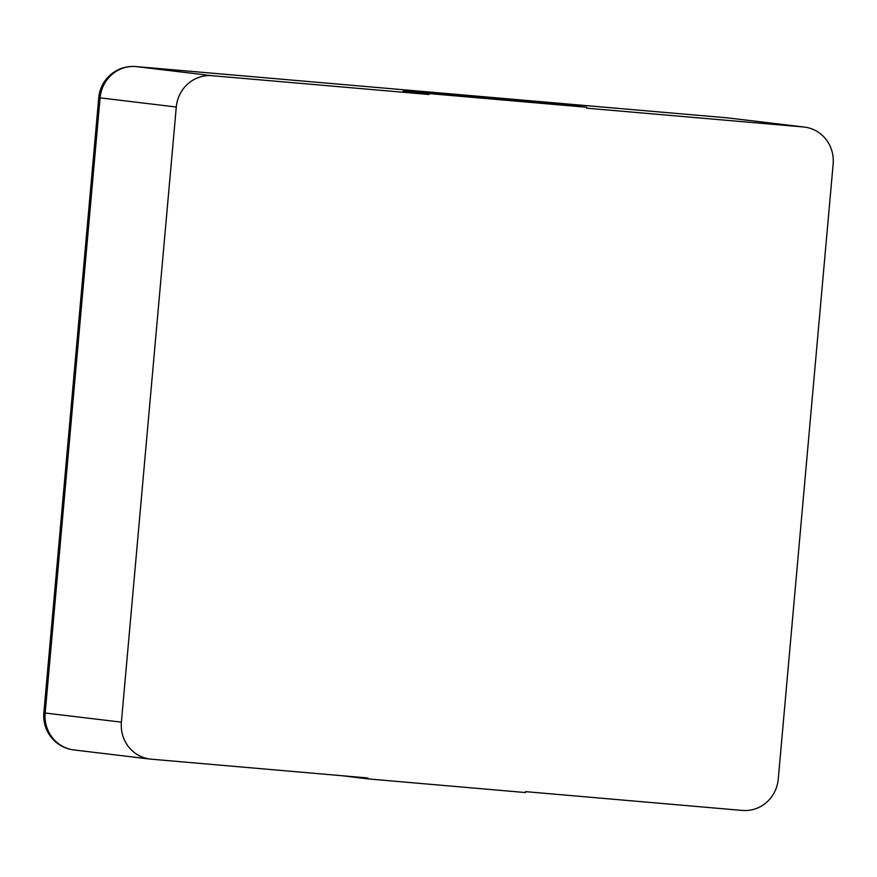 <?xml version="1.0" encoding="UTF-8"?>
<svg xmlns="http://www.w3.org/2000/svg" width="877" height="877" viewBox="0 0 877 877"><rect width="100%" height="100%" fill="white"/><g stroke="black" fill="none" stroke-linecap="round" stroke-linejoin="round"><path stroke-width="1.32" d="M803.354 126.968L586.592 108.167L586.669 107.257L560.973 104.188L403.332 90.517L403.245 91.427L428.941 94.497L212.179 75.707A34.313 32.964 96.8 0 0 176.288 107.027L121.388 722.155L45.176 713.023L100.077 97.906A34.313 32.964 -83.2 0 1 135.968 66.575L727.154 117.836A34.313 32.964 -83.2 0 1 728.173 117.946A34.313 34.313 0 0 0 727.066 117.836A34.313 9.515 95 0 1 727.154 117.836L803.354 126.968A34.313 32.964 -83.2 0 1 804.384 127.077A34.313 32.964 -83.2 0 1 833.15 163.988L778.25 779.116A34.313 32.964 96.8 0 1 742.359 810.436L525.597 791.646L525.509 792.556L367.869 778.886L342.173 775.739M367.869 778.886L367.945 777.976L151.184 759.175A34.313 32.964 -83.2 0 1 150.153 759.065A34.313 32.964 -83.2 0 1 121.388 722.155M586.669 107.257L429.028 93.587L428.941 94.497M429.028 93.587L403.332 90.517M212.179 75.707L135.968 66.575A34.313 9.515 95 0 0 135.891 66.564L727.066 117.836A34.313 9.515 95 0 0 726.978 117.825M135.782 66.564A34.313 9.515 95 0 1 135.891 66.564A34.313 34.313 0 0 0 98.75 97.698L176.288 107.027M150.153 759.065L73.942 749.945A34.313 32.964 -83.2 0 1 45.176 713.023L43.85 712.826L98.75 97.698M804.384 127.077L728.173 117.946M43.85 712.826A34.313 34.313 0 0 0 73.942 749.945"/></g></svg>

